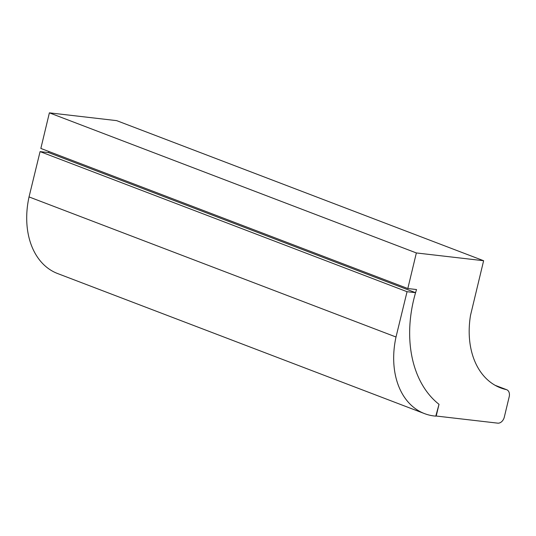<?xml version="1.0" encoding="UTF-8"?>
<svg xmlns="http://www.w3.org/2000/svg" width="536" height="536" viewBox="0 0 536 536"><rect width="100%" height="100%" fill="white"/><g stroke="black" fill="none" stroke-linecap="round" stroke-linejoin="round"><path stroke-width="0.8" d="M436.204 416.03L497.763 423.152A6.888 4.918 110.9 0 0 504.316 417.082L509.2 396.734A6.888 4.918 110.9 0 0 506.701 389.726A6.888 4.918 110.9 0 0 506.212 389.578A78.705 56.166 -69.1 0 1 500.624 387.897A78.705 56.166 -69.1 0 1 470.528 315.295L483.626 260.724L416.358 252.945L407.816 288.536L416.519 289.541A111.166 79.335 110.9 0 0 439.018 404.318A111.166 79.335 -69.1 0 1 415.568 292.683L48.595 152.593L40.079 151.608L29.038 196.92A77.331 55.188 110.9 0 0 57.593 273.534L424.566 413.631A77.331 55.188 110.9 0 0 435.781 416.137L439.018 404.318L436.204 416.03L435.848 415.896M415.568 292.683L407.052 291.698L40.079 151.608M407.052 291.698L396.01 337.01L29.038 196.92M396.01 337.01A77.331 55.188 110.9 0 0 424.566 413.631M483.626 260.724L116.66 120.634L49.386 112.848L40.843 148.439L407.816 288.536M416.358 252.945L49.386 112.848M48.91 151.521A111.166 79.335 110.9 0 0 48.595 152.593M506.212 389.578L495.338 385.424M506.701 389.726L495.117 385.304"/></g></svg>
